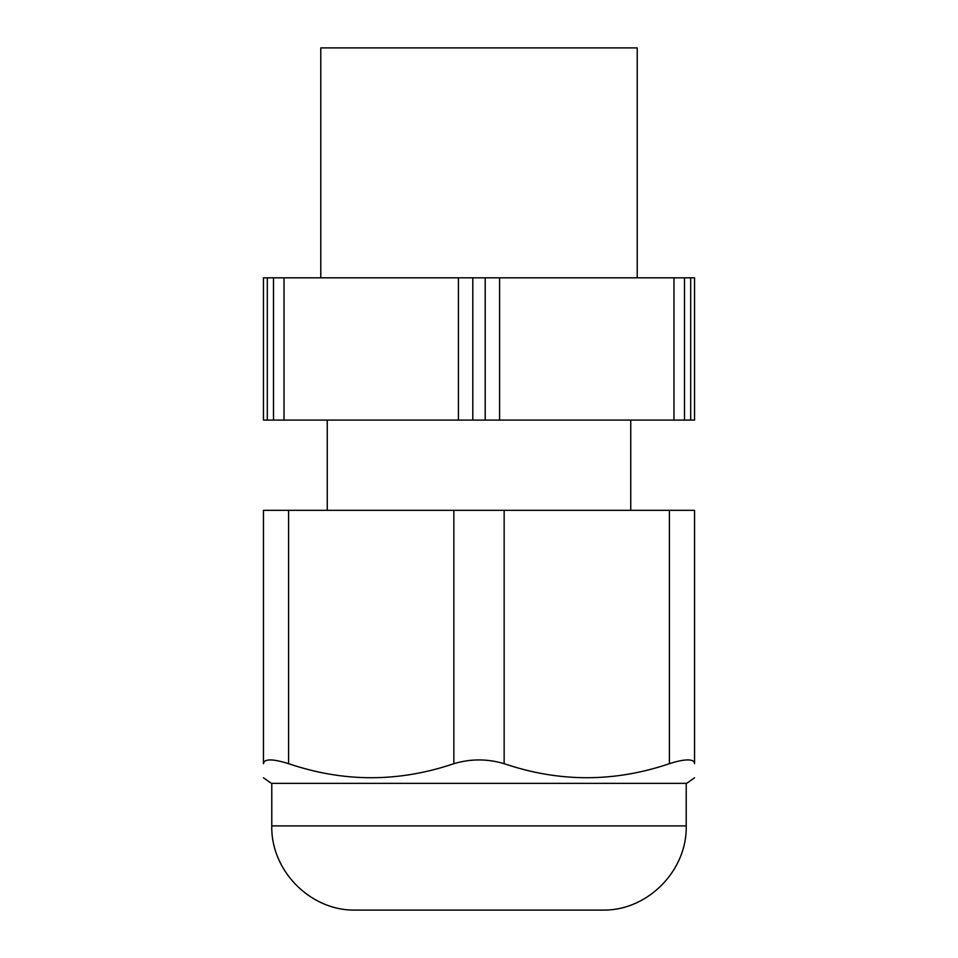 <?xml version="1.0" encoding="UTF-8"?>
<svg xmlns="http://www.w3.org/2000/svg" width="958" height="958" viewBox="0 0 958 958"><rect width="100%" height="100%" fill="white"/><g stroke="black" fill="none" stroke-linecap="round" stroke-linejoin="round"><path stroke-width="1.44" d="M669.403 763.682C614.317 782.399 559.232 782.399 504.147 763.682C487.382 758.676 470.618 758.676 453.853 763.682C398.767 782.399 343.683 782.399 288.598 763.682C272.503 758.676 264.121 758.676 263.45 763.682C263.45 782.399 263.45 782.399 263.45 763.682C263.45 782.399 263.45 782.399 263.45 763.682L263.45 510.327L694.55 510.327L694.55 763.682C694.55 782.399 694.55 782.399 694.55 763.682C694.55 782.399 694.55 782.399 694.55 763.682C694.538 761.215 692.299 759.957 687.808 759.898C683.114 759.957 676.983 761.215 669.403 763.682L669.403 510.327M686.215 825.892L271.785 825.892C270.719 869.696 308.871 909.405 352.688 910.1L605.312 910.1C649.117 909.405 687.281 869.696 686.215 825.892L686.215 783.357M270.192 759.898L268.839 759.945M263.45 777.8L271.377 783.357L686.623 783.357L694.55 777.8M320.786 277.82L320.786 47.9L637.214 47.9L637.214 277.82M273.497 277.82L263.45 277.82L263.45 420.083L284.023 420.083L284.023 277.82L273.497 277.82L273.497 420.083M284.023 277.82L458.427 277.82L458.427 420.083L284.023 420.083M485.203 277.82L485.203 420.083L499.573 420.083L499.573 277.82L458.427 277.82M499.573 277.82L673.977 277.82L673.977 420.083L492.64 420.083M690.694 277.82L690.694 420.083L694.55 420.083L694.55 277.82L673.977 277.82M485.203 420.083L458.427 420.083M690.694 420.083L673.977 420.083M288.598 763.682L288.598 510.327M504.147 763.682L504.147 510.327M453.853 763.682L453.853 510.327M267.306 277.82L267.306 420.083M472.797 277.82L472.797 420.083M684.503 277.82L684.503 420.083M271.785 825.892L271.785 783.357M327.253 420.083L327.253 510.327M630.747 420.083L630.747 510.327"/></g></svg>
